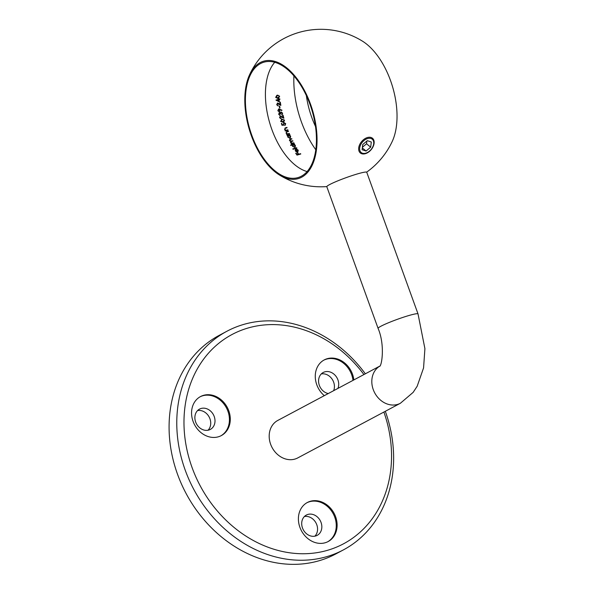 <?xml version="1.0" encoding="UTF-8"?>
<svg xmlns="http://www.w3.org/2000/svg" width="594" height="594" viewBox="0 0 594 594"><rect width="100%" height="100%" fill="white"/><g stroke="black" fill="none" stroke-linecap="round" stroke-linejoin="round"><path stroke-width="0.89" d="M226.975 331.214L219.275 335.32A123.871 103.653 62 0 0 186.026 493.369A123.871 103.653 62 0 0 335.736 553.979L343.429 549.873A123.871 103.653 -118 0 1 193.718 489.27A123.871 103.653 -118 0 1 226.975 331.214A123.871 103.653 -118 0 1 365.347 373.804M314.865 536.174A11.501 9.623 62 0 0 316.78 524.74A11.501 9.623 62 0 0 304.395 516.52M208.034 430.227A11.501 9.623 62 0 0 209.949 418.792A11.501 9.623 62 0 0 197.564 410.58M333.642 390.689A11.501 9.623 62 0 0 333.65 382.165A11.501 9.623 62 0 0 321.265 373.945M385.313 411.286A123.871 103.653 -118 0 1 343.429 549.873M363.936 374.554A118.562 99.205 62 0 0 193.005 377.554A118.562 99.205 62 0 0 286.026 552.205A118.562 99.205 62 0 0 383.895 412.043M353.838 379.93A22.119 18.511 62 0 0 352.48 374.161A22.119 18.511 62 0 0 324.227 359.919A22.119 18.511 62 0 0 324.309 395.663M228.779 410.788A22.119 18.511 62 0 0 200.527 396.554A22.119 18.511 62 0 0 194.587 424.777A22.119 18.511 62 0 0 221.324 435.595A22.119 18.511 62 0 0 228.779 410.788M335.61 516.735A22.119 18.511 62 0 0 307.358 502.494A22.119 18.511 62 0 0 301.418 530.724A22.119 18.511 62 0 0 328.155 541.542A22.119 18.511 62 0 0 335.61 516.735M321.057 522.46A11.501 9.623 62 0 0 306.363 515.057A11.501 9.623 62 0 0 303.274 529.737A11.501 9.623 62 0 0 317.174 535.365A11.501 9.623 62 0 0 321.057 522.46M327.725 541.765A22.119 18.511 62 0 0 334.756 517.188A22.119 18.511 62 0 0 306.935 502.732M214.219 416.513A11.501 9.623 62 0 0 199.532 409.11A11.501 9.623 62 0 0 196.443 423.789A11.501 9.623 62 0 0 210.343 429.417A11.501 9.623 62 0 0 214.219 416.513M220.894 435.818A22.119 18.511 62 0 0 227.925 411.241A22.119 18.511 62 0 0 200.104 396.785M337.919 388.409A11.501 9.623 62 0 0 337.927 379.885A11.501 9.623 62 0 0 323.233 372.483A11.501 9.623 62 0 0 318.919 383.932A11.501 9.623 62 0 0 328.259 393.555M352.985 380.39A22.119 18.511 62 0 0 351.626 374.614A22.119 18.511 62 0 0 323.804 360.157M326.811 186.724A21.236 1.96 -19.9 0 1 346.109 177.658A21.236 1.96 -19.9 0 1 366.743 172.267L418.028 313.929A21.236 1.96 -19.9 0 0 397.393 319.312A21.236 1.96 -19.9 0 0 378.088 328.378L326.811 186.724M379.737 366.134L277.784 420.441A21.236 17.768 62 0 0 272.089 447.534A21.236 17.768 62 0 0 297.75 457.922L400.378 403.267L413.157 392.359L417.174 386.256L423.567 367.924L424.91 348.663L418.028 313.929M315.778 149.74A71.139 38.395 73.5 0 1 293.911 75.891M279.856 98.923A71.139 38.395 -106.5 0 0 279.915 99.361L279.039 99.621A71.139 38.395 -106.5 0 0 279.366 101.923L275.987 100.163A71.139 38.395 73.5 0 1 275.98 100.074L278.593 99.295A71.139 38.395 73.5 0 1 278.527 98.73L278.913 98.619A71.139 38.395 -106.5 0 0 278.987 99.183L279.856 98.923L278.987 99.183M279.41 113.09L279.039 114.197L279.863 114.991A71.139 38.395 -106.5 0 0 279.974 115.399L278.653 114.315L279.314 112.674L280.219 112.986L281.029 111.91L282.633 113.15L281.905 115.021A71.139 38.395 73.5 0 1 281.801 114.605L282.239 113.261L281.155 112.318L280.702 113.981L279.254 113.172M280.42 112.385L281.029 111.91L282.633 113.15M279.165 112.734L280.219 112.986M280.435 116.409L279.937 117.627L281.103 118.421A71.139 38.395 -106.5 0 0 281.222 118.83L279.544 117.716L280.294 116.001L283.227 117.367A71.139 38.395 73.5 0 1 282.647 115.243L283.034 115.132A71.139 38.395 -106.5 0 0 283.887 118.228L280.138 116.55M280.101 116.09L281.898 116.528M283.056 122.245L280.598 121.339L282.12 119.194L284.571 120.159L283.791 121.956L283.056 122.245M281.437 119.461L282.12 119.194L284.571 120.159M290.414 139.471L289.798 140.474L291.684 141.038L292.76 140.719A71.139 38.395 -106.5 0 0 292.946 141.09L291.543 141.506L290.852 142.53L292.671 143.102L293.83 142.76A71.139 38.395 -106.5 0 0 294.03 143.124L291.268 143.941A71.139 38.395 73.5 0 1 291.067 143.577L291.55 143.436L290.473 142.567L290.652 141.417L289.427 140.511L290.236 139.093L291.728 138.654A71.139 38.395 -106.5 0 0 291.914 139.026L289.961 139.635M291.543 141.506L290.83 141.795M289.746 139.286L291.728 138.654M294.862 147.446L292.545 146.339L292.456 144.981L290.808 145.463A71.139 38.395 73.5 0 1 290.607 145.107L294.483 143.956A71.139 38.395 -106.5 0 0 294.683 144.32L294.208 144.461L295.411 145.5L295.107 147.349M297.661 152.688A71.139 38.395 -106.5 0 0 298.708 154.21L300.549 153.66A71.139 38.395 -106.5 0 0 300.794 154.002L297.015 155.123A71.139 38.395 73.5 0 1 295.723 153.267L296.109 153.148A71.139 38.395 -106.5 0 0 297.163 154.663L298.322 154.321A71.139 38.395 73.5 0 1 297.267 152.807L297.661 152.688L297.297 152.844M295.225 149.74L295.99 149.146A71.139 38.395 -106.5 0 0 297.631 151.693L297.965 150.356L296.681 149.124L298.277 150.215L297.794 152.057L296.658 152.005L295.418 151.054L295.225 149.74L295.805 149.243A71.488 38.588 73.5 0 0 297.438 151.789M293.02 149.25A71.139 38.395 73.5 0 1 292.805 148.894L296.681 147.75A71.139 38.395 -106.5 0 0 296.896 148.099L293.02 149.25M289.976 138.32L287.8 137.132L287.8 135.722L287.288 135.877A71.139 38.395 73.5 0 1 287.117 135.499L289.879 134.675A71.139 38.395 -106.5 0 0 290.05 135.053L289.568 135.194L290.666 136.301L290.228 138.216M287.57 133.88L289.33 133.427A71.139 38.395 -106.5 0 0 289.493 133.806L286.739 134.623A71.139 38.395 73.5 0 1 286.568 134.244L287.065 134.096L286.018 133.071L286.932 131.489L288.342 131.074A71.139 38.395 -106.5 0 0 288.506 131.452L286.598 132.068L286.382 133.041L287.57 133.88L286.382 133.041M286.419 131.69L288.342 131.074M286.07 130.257L287.838 129.796A71.139 38.395 -106.5 0 0 287.986 130.19L285.231 131.007A71.139 38.395 73.5 0 1 285.075 130.621L285.573 130.472L284.556 129.425L285.506 127.821L286.917 127.406A71.139 38.395 -106.5 0 0 287.065 127.799L285.157 128.415L284.92 129.395L286.07 130.257L284.92 129.395M284.986 128.022L286.917 127.406M283.969 122.913L283.494 124.235L284.021 125.148L281.972 125.26A71.139 38.395 73.5 0 1 281.37 123.433L281.756 123.322A71.139 38.395 -106.5 0 0 282.254 124.829L283.331 124.777L283.858 122.513L285.699 123.663L285.098 125.327A71.139 38.395 73.5 0 1 284.964 124.933L285.306 123.76L283.642 123.069M283.605 122.616L285.699 123.663M279.321 111.902L277.829 110.759L278.683 108.962L281.92 110.113L281.808 110.506L279.982 109.66L279.514 111.828M278.482 109.044L279.908 109.177M279.626 108.041A71.139 38.395 73.5 0 1 279.277 106.215L279.663 106.103A71.139 38.395 -106.5 0 0 280.012 107.922L279.626 108.041M277.658 103.401L277.064 104.67L278.133 105.524A71.139 38.395 -106.5 0 0 278.207 105.955L276.678 104.767L277.561 102.977L280.286 104.455A71.139 38.395 73.5 0 1 279.915 102.22L280.309 102.101A71.139 38.395 -106.5 0 0 280.858 105.361L277.353 103.549M277.361 103.066L279.076 103.549M277.844 98.478L275.668 97.416L276.797 95.389L277.487 95.114L279.64 96.235L278.593 98.181L277.844 98.478M307.098 171.569A60.165 32.477 73.5 0 1 269.787 123.196A60.165 32.477 73.5 0 1 274.747 62.303M260.528 63.565A60.165 32.477 73.5 0 1 263.84 62.207A60.165 32.477 73.5 0 1 312.058 110.677A60.165 32.477 73.5 0 1 298.002 177.591A60.165 32.477 73.5 0 1 250.772 132.269A60.165 32.477 73.5 0 1 260.528 63.565M260.179 62.593A61.204 33.034 73.5 0 1 315.607 123.433A61.204 33.034 73.5 0 1 279.336 174.933A61.204 33.034 73.5 0 1 249.636 74.599A61.204 33.034 73.5 0 1 260.179 62.593M249.636 74.592A78.742 78.742 0 0 1 362.503 41.186A61.204 33.034 73.5 0 1 392.203 141.506A78.742 78.742 0 0 1 366.654 172.156M315.503 126.492A60.165 32.477 73.5 0 1 306.341 95.545M300.579 154.069A71.488 38.588 73.5 0 1 300.364 153.764L300.549 153.66M300.364 153.764L298.708 154.21M298.522 154.306A71.488 38.588 73.5 0 1 297.468 152.792M297.163 154.663L298.322 154.321M296.97 154.767A71.488 38.588 73.5 0 1 295.923 153.252L296.109 153.148M297.238 149.488L298.277 150.215M297.267 151.76L295.56 151.032L295.686 149.695L295.745 150.935L297.267 151.76A71.139 38.395 73.5 0 1 295.871 149.599M296.688 148.166A71.488 38.588 73.5 0 1 296.495 147.847L296.681 147.75M296.495 147.847L292.827 148.931M294.208 144.461L295.411 145.5M294.483 144.379A71.488 38.588 73.5 0 1 294.305 144.052L294.483 143.956M294.305 144.052L290.629 145.144M292.701 146.332L294.824 147.022L292.701 146.332L293.132 144.817M294.476 147.186L295.062 145.589L292.939 144.899M293.31 144.728L292.879 146.235M293.83 143.184A71.488 38.588 73.5 0 1 293.651 142.857L293.83 142.76M293.651 142.857L292.493 143.199L290.852 142.53M290.674 142.627L291.372 141.595M292.753 141.142A71.488 38.588 73.5 0 1 292.582 140.808L292.76 140.719M292.582 140.808L291.513 141.127L289.798 140.474M289.62 140.57L290.236 139.56M291.09 143.614L291.55 143.436M289.568 135.194L290.666 136.301M289.857 135.113A71.488 38.588 73.5 0 1 289.709 134.771L289.879 134.675M289.709 134.771L287.132 135.529M287.964 137.117L289.805 137.942L287.964 137.117L288.498 135.558M289.634 138.038L290.325 136.382L288.305 135.632M288.677 135.462L288.142 137.028M289.308 133.865A71.488 38.588 73.5 0 1 289.159 133.516L289.33 133.427M289.159 133.516L287.392 133.977M286.211 133.13L286.419 132.165M286.583 134.281L287.065 134.096M287.8 130.242A71.488 38.588 73.5 0 1 287.667 129.893L287.838 129.796M287.667 129.893L285.9 130.346M284.749 129.485L284.986 128.504M285.09 130.65L285.573 130.472M283.798 123.003L283.494 124.235M284.927 125.423L285.528 123.76M282.254 124.829L283.331 124.777M282.083 124.926A71.488 38.588 73.5 0 1 281.586 123.411L281.756 123.322M283.694 122.008L284.4 120.248M280.806 121.302L283.583 121.592L282.751 121.933L280.806 121.302L282.068 119.691M282.751 121.933L284.177 120.263L283.241 119.491L281.497 119.914M282.239 119.594L280.984 121.206M281.036 118.859A71.488 38.588 73.5 0 1 280.932 118.51L279.767 117.716L280.264 116.498M283.65 118.072A71.488 38.588 73.5 0 1 282.855 115.221L283.034 115.132M281.727 116.617L283.227 117.367M279.774 115.392A71.488 38.588 73.5 0 1 279.692 115.08L278.868 114.293L279.232 113.187M280.531 114.07L280.984 112.407M279.982 109.66L280.116 110.142M281.63 110.595L281.92 110.113M281.742 110.209L279.729 109.266M279.032 111.583L278.044 110.759L279.032 111.583L279.715 110.18L278.452 109.534M278.044 110.759L278.571 109.482M278.749 109.393L278.222 110.67M279.826 107.982A71.488 38.588 73.5 0 1 279.484 106.2L279.663 106.103M278.014 105.984A71.488 38.588 73.5 0 1 277.947 105.621L276.886 104.767L277.48 103.497M280.628 105.197A71.488 38.588 73.5 0 1 280.123 102.198L280.309 102.101M278.89 103.646L280.286 104.455M279.15 101.819A71.488 38.588 73.5 0 1 278.853 99.718L279.039 99.621M279.722 99.421A71.488 38.588 73.5 0 1 279.67 99.02M278.801 99.28A71.488 38.588 73.5 0 1 278.727 98.715L278.913 98.619M275.987 100.111L278.593 99.295M278.853 101.188L276.826 100.319L278.853 101.188A71.139 38.395 73.5 0 1 278.653 99.733L277.012 100.223M279.64 96.235L277.487 95.114M275.868 97.386L278.452 97.772L277.598 98.136L275.868 97.386L277.339 95.664M277.598 98.136L279.254 96.339L278.497 95.463L276.759 95.886M277.532 95.56L276.054 97.282M360.209 151.299A8.658 5.688 129.5 0 0 369.431 151.151A8.658 5.688 129.5 0 0 373.195 140.414A8.658 5.688 129.5 0 0 363.974 140.563A8.658 5.688 129.5 0 0 360.209 151.299M366.075 151.032L370.671 147.178L371.302 142.003L367.33 140.681L362.726 144.542L362.102 149.71L366.075 151.032L362.318 147.928M363.394 139.776A9.541 6.267 -50.5 0 1 374.101 143.332A9.541 6.267 -50.5 0 1 361.709 153.727A9.541 6.267 -50.5 0 1 363.394 139.776M362.399 147.267L366.557 143.778L366.884 141.053M366.557 143.778L370.671 147.178M379.714 366.179A21.236 17.768 62 0 0 374.94 393.295A21.236 17.768 62 0 0 400.378 403.267M379.559 366.379C381.727 366.35 385.246 345.121 378.088 328.378M279.336 174.933A78.742 78.742 0 0 0 326.811 186.583"/></g></svg>
